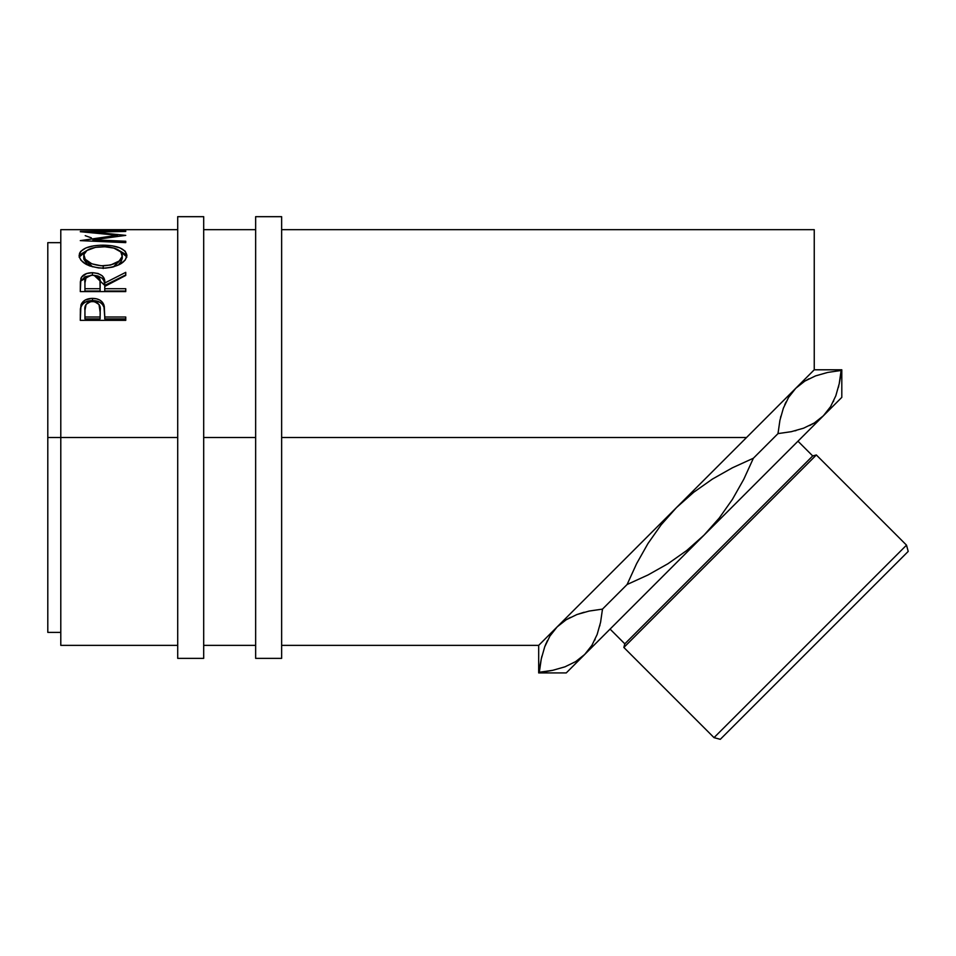<?xml version="1.0" encoding="UTF-8"?>
<svg xmlns="http://www.w3.org/2000/svg" width="956" height="956" viewBox="0 0 956 956"><rect width="100%" height="100%" fill="white"/><g stroke="black" fill="none" stroke-linecap="round" stroke-linejoin="round"><path stroke-width="1.43" d="M177.708 658.361L203.688 658.361L203.688 216.677L177.708 216.677L177.708 658.361L177.708 437.525L60.79 437.525L177.708 437.525L177.708 216.677L203.688 216.677L203.688 437.525L255.646 437.525L255.646 658.361L281.638 658.361L281.638 216.677L255.646 216.677L255.646 658.361L281.638 658.361L281.638 216.677L255.646 216.677L255.646 437.525L203.688 437.525L203.688 658.361L177.708 658.361M549.915 636.075L557.133 626.909L538.682 645.372L538.682 672.928L541.263 658.995L544.705 646.853L549.915 636.075L557.133 626.909L566.179 619.763L576.874 614.553L589.075 611.075L602.483 609.115L600.571 622.356L597.142 634.485L591.931 645.288L584.69 654.466L575.667 661.6L564.948 666.834L552.699 670.323L539.339 672.259L541.263 658.995L544.705 646.853L549.915 636.075M714.024 737.638L720.298 739.323L908.2 551.421L906.515 545.147L714.024 737.638L906.515 545.147L816.34 454.972L812.72 455.94L624.818 643.842L623.85 647.463L816.34 454.972L623.85 647.463L714.024 737.638L623.85 647.463L624.818 643.842L812.72 455.94L797.973 441.194L812.72 455.94L816.34 454.972L906.515 545.147L908.2 551.421L720.298 739.323L714.024 737.638M610.071 629.096L624.818 643.842L610.071 629.096M60.79 645.372L60.79 229.667L60.79 437.525L47.8 437.525L47.8 242.657L47.8 437.525L60.79 437.525L60.79 645.372L177.708 645.372M763.76 420.293L557.133 626.909L746.528 437.525L281.638 437.525L746.528 437.525L814.249 369.793L814.249 229.667L281.638 229.667M780.861 403.193L813.879 370.163M177.708 229.667L60.79 229.667M121.077 230.014L125.75 230.014L121.077 230.014M121.077 229.894L103.595 229.894M98.934 230.014L103.595 230.014L98.934 230.014M98.934 229.894L84.941 229.894M80.28 230.014L125.75 230.014M125.75 230.946L80.28 231.699L117.588 235.284L80.28 240.625L125.75 242.633L125.75 241.235L92.959 239.848L92.959 241.163L92.959 239.848L125.75 235.379L93.031 232.057L125.75 235.379L92.959 239.848L125.75 241.235L125.75 242.633L80.28 240.625L117.588 235.284L80.28 231.699L125.75 230.946L93.031 232.057L93.031 232.798L93.031 232.057L125.75 231.448M79.217 256.758L79.503 253.376L80.758 251.309L85.932 247.939L93.724 245.835L100.619 245.202L112.199 245.823L119.954 247.903L125.188 251.189L126.909 255.443L125.224 260.044L120.062 264.203L112.366 267.166L105.554 268.122L98.54 267.943L89.876 265.971L86.195 264.346L80.937 260.211L79.217 256.758M94.082 275.316L104.754 285.414L104.754 283L125.75 272.341L125.75 275.447L104.754 286.418L104.754 288.712L125.75 288.712L125.75 291.592L80.28 291.592L80.376 281.781L81.487 277.204L86.649 273.524L92.433 272.687L98.014 273.452L102.268 275.806L103.989 278.316L104.754 283L125.75 272.341L125.75 275.447L104.754 286.418L104.754 288.712L125.75 288.712L125.75 291.592L104.754 291.042L125.75 291.042M125.75 320.356L80.28 320.356L80.961 304.964C82.706 300.662 86.542 298.463 92.469 298.38C98.528 298.451 102.376 300.746 104.013 305.251L104.013 307.318L102.555 304.522L99.95 302.287L92.469 300.554L92.469 298.38L92.469 300.554L85.132 302.216L82.491 304.343L80.961 307.031L80.961 304.964L80.28 315.05L80.961 307.031C82.706 302.801 86.542 300.638 92.469 300.554C98.564 300.638 102.412 302.897 104.013 307.318L104.754 317.01L125.75 317.01L125.75 320.356L80.28 320.356L80.388 308.896L81.583 303.542L85.132 300.076L91.489 298.403L96.425 298.774L99.95 300.136L102.555 302.407L104.288 306.374L104.754 317.01L125.75 317.01L125.75 320.356L125.75 318.898L104.754 318.898L125.75 318.898M830.585 406.635L823.355 415.812L841.806 397.361L841.806 369.793L839.225 383.703L835.807 395.832L830.585 406.635L823.355 415.812L830.537 406.718L823.355 415.812L814.333 422.946L803.602 428.18L791.353 431.67L778.005 433.606L791.305 431.682L778.005 433.606L779.917 420.329L783.358 408.2L788.569 397.421L795.786 388.255L788.64 397.302L795.786 388.255L804.833 381.109L815.528 375.899L827.729 372.422L841.137 370.462L839.225 383.703L835.807 395.832L830.585 406.635M784.768 404.711L786.023 402.022M780.55 417.533L780.861 416.242M796.097 430.559L794.962 430.845M809.708 425.528L814.249 422.994M833.752 400.755L833.309 401.663M838.412 387.323L838.782 385.734M808.955 378.791L804.892 381.074M602.34 610.669L602.483 609.115L627.1 584.51L636.66 563.562L648.001 543.474L661.193 524.76L676.466 507.588L693.721 492.256L712.435 479.064L732.416 467.795L753.388 458.223L743.792 479.243L732.463 499.295L719.282 517.985L704.022 535.145L686.731 550.513L667.993 563.705L648.06 574.938L627.1 584.51L636.66 563.562L648.001 543.474L661.193 524.76L676.466 507.588L693.721 492.256L712.435 479.064L732.416 467.795L753.388 458.223L743.792 479.243L732.463 499.295L719.282 517.985L704.022 535.145L686.731 550.513L667.993 563.705L648.06 574.938L627.1 584.51L602.483 609.115L589.219 611.039L576.982 614.517L584.116 612.246M840.157 378.504L841.806 369.793L841.806 397.361L566.239 672.928L584.69 654.466L591.931 645.288L597.142 634.485L600.571 622.356L602.483 609.115L589.075 611.075L576.874 614.553L566.179 619.763L557.133 626.909L549.951 636.015L557.133 626.909L538.682 645.372L538.682 672.928L552.699 670.323L564.948 666.834L575.667 661.6L584.69 654.466L591.884 645.372L584.69 654.466L823.355 415.812L814.333 422.946L803.602 428.18L791.353 431.67M546.115 643.364L544.741 646.758M541.885 656.186L541.275 658.935L541.885 656.21M595.098 639.409L594.608 640.424M599.747 625.977L599.938 625.224M566.299 619.691L570.374 617.409M778.148 432.052L778.005 433.606L753.388 458.223L778.005 433.606L791.293 431.682M47.8 632.382L47.8 437.525L47.8 632.382L60.79 632.382M841.806 369.793L814.249 369.793L814.249 229.667M85.215 235.666L91.358 237.841M117.588 235.284L117.588 236.383L117.588 235.284M125.75 241.235L125.75 242.633M102.997 245.166L102.997 246.756L102.997 245.166C88.239 245.405 80.28 248.883 79.109 255.611C80.579 263.031 88.609 267.226 103.212 268.182C117.767 267.118 125.666 262.876 126.909 255.443C125.583 248.823 117.612 245.405 102.997 245.166M126.813 257.176L125.176 254.105L119.464 250.675L126.754 256.889M79.276 257.009L86.805 250.568L80.758 254.212L79.205 257.343M83.865 259.279L83.769 255.515C84.726 249.994 91.131 247.066 102.985 246.756C114.947 247.042 121.364 249.958 122.249 255.515C121.316 261.538 114.971 264.979 103.188 265.852L103.188 268.528L103.188 265.852C91.31 265.027 84.845 261.586 83.769 255.515L83.769 258.359L92.529 266.808L87.008 263.796L83.865 259.279M116.811 265.35L113.358 266.915L122.249 258.359L120.91 262.028L119.13 263.796M122.249 258.359L122.249 255.515L122.249 258.359M93.879 275.304L98.014 276.009L102.268 278.327L103.989 280.801L104.754 285.414L125.75 274.922L104.754 285.414L104.754 283C105.351 276.846 101.24 273.416 92.433 272.687L92.433 275.268L92.433 272.687C86.363 272.819 82.515 274.731 80.902 278.435L80.28 291.592L125.75 291.592M91.429 275.256L86.04 277.766L84.941 282.892C84.08 278.59 86.578 276.021 92.421 275.209L85 276.762L80.902 280.921L90.844 275.316M104.754 288.712L104.754 291.042L104.754 288.712M100.093 291.042L84.941 291.042L100.093 291.042L100.165 285.438L100.093 291.042M92.421 275.209C98.408 276.045 100.989 278.65 100.165 283.024L100.093 288.712L84.941 288.712L84.941 291.042L84.941 288.712L100.093 288.712L99.962 280.335L98.97 277.79L96.293 275.89L92.421 275.209M84.941 282.892L84.941 288.712L84.941 282.892M104.013 307.318L104.754 316.305L104.013 307.318M104.754 317.01L104.754 318.898L104.754 317.01M100.093 318.898L84.941 318.898L100.093 318.898L100.201 312.6L100.093 318.898M100.201 312.6L98.994 304.462L94.477 301.63L90.557 301.63L86.1 304.355L84.941 310.33C84.14 305.334 86.661 302.371 92.493 301.439C98.432 302.407 101.001 305.466 100.201 310.616L100.201 310.592M100.201 310.616L100.093 317.01L84.941 317.01L84.941 318.898L84.941 317.01L100.093 317.01L100.201 310.616M84.941 310.33L84.941 317.01L84.941 310.33M101.264 265.804L110.633 265.027L119.177 261.012L122.177 256.447L120.874 251.99L113.895 248.094L104.909 246.779L95.481 247.341L86.924 250.484L83.865 254.595L85.239 259.267L91.86 263.844L101.264 265.804M778.005 433.606L779.917 420.329L783.358 408.2L788.569 397.421L795.786 388.255L804.833 381.109L815.528 375.899L827.729 372.422M547.394 640.616L544.729 646.77M602.483 609.115L589.159 611.051M47.8 242.657L60.79 242.657M255.646 229.667L203.688 229.667M566.239 672.928L538.682 672.928M203.688 645.372L255.646 645.372M281.638 645.372L538.682 645.372M100.165 283.012L100.165 285.426"/></g></svg>
